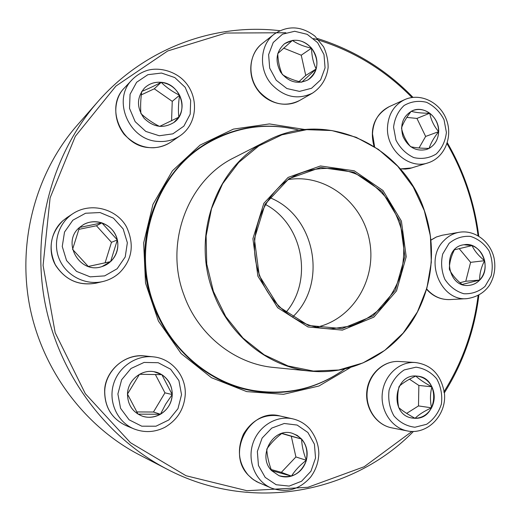 <?xml version="1.0" encoding="UTF-8"?>
<svg xmlns="http://www.w3.org/2000/svg" width="521" height="521" viewBox="0 0 521 521"><rect width="100%" height="100%" fill="white"/><g stroke="black" fill="none" stroke-linecap="round" stroke-linejoin="round"><path stroke-width="0.78" d="M478.858 295.231C474.553 330.366 463.071 362.883 444.406 392.769M413.407 431.486C352.912 493.394 251.213 513.393 166.994 469.134C105.887 437.49 58.619 374.202 44.865 302.069C31.351 229.891 52.269 153.715 97.622 101.96C144.48 48.199 214.522 22.891 279.731 30.693M317.484 38.528C354.273 50.062 386.1 69.671 412.971 97.355M447.305 142.728C464.081 171.715 474.566 202.858 478.76 236.143M97.622 101.96L77.212 125.229C36.209 172.06 17.395 240.363 29.482 304.974C41.797 369.539 84.239 426.269 139.504 454.911L166.994 469.134M478.05 235.726C473.856 202.923 463.514 172.223 447.018 143.633M411.981 97.486C384.316 69.26 351.525 49.625 313.609 38.58M285.84 32.745L225.971 33.038L167.71 50.967L115.896 86.089L75.317 136.32L50.107 197.85L43.08 265.397L55.187 332.763L85.327 393.694L130.439 442.687L186.056 475.745L246.954 490.717L307.904 487.291L364.186 466.731L411.935 431.473M443.807 392.039C462.309 362.505 473.739 330.373 478.109 295.628M350.171 367.715L318.93 386.009L283.502 394.312L246.654 391.597L211.493 377.725L181.139 353.577L158.423 321.073L145.522 283.053L143.659 242.942L152.953 204.395L172.399 170.836L200.084 145.085L233.395 129.117L269.409 123.92L305.169 129.553M294.091 128.98C263.379 122.455 234.111 127.261 206.296 143.379C161.972 169.918 136.528 227.71 147 282.773C157.335 337.855 202.115 382.381 253.069 390.919C284.844 395.778 313.844 389.571 340.063 372.294M245.984 389.22L244.277 389.07M198.788 148.309L200.318 147.547M127.489 394.084C127.658 380.499 141.145 369.226 153.956 371.694C166.459 373.629 174.906 387.246 171.468 399.802C168.27 412.424 154.04 420.408 142.083 416.071C132.549 412.078 127.684 404.752 127.489 394.084M172.223 394.553C172.23 385.963 168.771 379.334 161.836 374.658L172.223 394.553L165.665 404.153L160.448 414.26C167.723 409.714 171.643 403.143 172.223 394.553L164.949 392.841L155.349 374.469M142.07 416.071C148.394 418.142 154.522 417.542 160.448 414.26L138.072 414.156M138.032 414.149L127.489 394.13M127.495 394.026L139.465 374.332M139.524 374.286L161.836 374.658L153.942 371.694M136.678 411.929L153.461 412.02L164.949 392.841M160.448 414.26L153.461 412.02M271.604 470.626C256.931 456.149 273.128 427.07 292.138 433.238C304.173 438.031 308.849 447.292 306.172 461C300.734 473.882 291.682 478.786 279.022 475.699L271.604 470.626L291.447 476.103C298.937 473.543 303.899 468.268 306.341 460.284C308.282 452.176 306.7 445.09 301.594 439.04L297.257 435.426L292.125 433.231M281.92 433.374L301.594 439.04C301.835 445.683 303.417 452.769 306.341 460.284C300.083 465.071 295.12 470.346 291.447 476.103L281.34 472.345L295.908 456.956L291.285 436.253L281.718 433.498M279.009 475.693C283.079 477.197 287.221 477.334 291.447 476.103M271.558 470.58C268.751 463.084 267.156 455.966 266.772 449.226M266.824 449.037C270.633 443.43 275.642 438.213 281.848 433.394M271.18 469.538L281.34 472.345M306.341 460.284L295.908 456.956M301.594 439.04L291.285 436.253M415.087 418.298L412.274 418.05C388.9 415.139 393.837 372.893 417.047 376.129C440.434 377.165 438.571 419.366 415.087 418.298M399.21 386.282C403.137 382.72 408.653 379.321 415.758 376.077M415.797 376.064C419.503 379.483 424.869 383.072 431.909 386.823C428.568 380.512 423.606 376.943 417.021 376.129M431.564 407.826C434.996 400.851 435.113 393.85 431.909 386.823C430.118 393.602 430.001 400.603 431.564 407.826C424.465 411.01 418.956 414.495 415.042 418.291C422.199 418.031 427.702 414.54 431.564 407.826L418.493 405.918L418.858 385.436L409.486 379.197M412.254 418.05L415.042 418.291C408.086 414.527 402.674 410.978 398.786 407.65M398.695 407.461C397.276 400.265 397.406 393.277 399.086 386.51M406.64 413.387L418.493 405.918M431.909 386.823L418.858 385.436M479.724 280.057C476.682 283.222 473.061 285 468.861 285.378C446.471 288.198 441.619 247.019 464.048 244.753C480.805 241.347 492.475 267.768 479.724 280.057M449.369 269.129C449.363 262.942 451.03 256.534 454.371 249.891M454.468 249.793L472.059 245.593L464.022 244.759M484.595 260.689C482.72 253.265 478.538 248.23 472.059 245.593C474.468 250.875 478.649 255.909 484.595 260.689C481.176 267.273 479.535 273.727 479.678 280.064C484.387 274.684 486.021 268.224 484.595 260.689L470.606 262.343L459.125 248.569M468.841 285.384C473.029 284.994 476.643 283.222 479.678 280.064L462.127 284.479M462.049 284.453C456.181 279.653 451.981 274.665 449.447 269.5M460.004 282.701L465.767 281.255L470.606 262.343M479.678 280.064L465.767 281.255M344.596 369.135C317.66 388.425 287.436 395.576 253.922 390.574C210.282 383.534 170.126 349.858 154.008 304.798C131.123 245.059 156.079 172.757 207.215 143.392C236.599 126.505 267.351 122.129 299.464 130.27M257.875 276.123L252.919 238.67L263.834 203.32L288.113 177.414L320.461 165.965L354.26 170.803L382.994 190.523L401.404 221.093L406.217 256.749L396.514 290.894L373.902 317.107L342.401 330.125L308.009 326.947L277.68 307.735L257.875 276.123M259.256 275.589L254.391 238.846L265.098 204.154L288.914 178.716L320.662 167.469L353.844 172.204L382.069 191.559L400.154 221.575L404.876 256.586L395.341 290.119L373.127 315.85L342.199 328.614L308.445 325.482L278.689 306.615L259.256 275.589M259.64 275.394C244.18 234.854 265.091 185.873 302.16 172.581C320.187 166.381 339.549 167.143 357.217 174.515C368.549 180.553 378.448 188.589 386.914 198.618C394.306 209.546 399.574 221.497 402.72 234.457C404.524 247.67 403.977 260.715 401.072 273.59C396.852 286.016 390.568 297.107 382.225 306.862C372.86 315.544 362.219 321.971 350.294 326.153L331.669 328.751C301.151 329.233 270.679 307.13 259.64 275.394M288.875 179.471C325.729 173.773 362.551 202.487 369.519 240.728C376.983 278.872 353.173 319.041 316.781 327.188M269.898 197.693C315.381 215.72 328.243 283.763 292.47 317.139M265.489 204.486C303.001 224.193 313.622 280.389 285.879 312.431M438.675 131.663C438.141 140.494 434.156 146.414 426.712 149.429C416.155 151.767 408.243 147.443 402.974 136.45C399.763 124.649 402.889 116.079 412.365 110.732C424.192 105.144 439.392 117.362 438.675 131.663M410.437 146.538C405.95 141.067 402.974 134.952 401.522 128.205M401.528 127.906C403.176 123.028 406.387 117.499 411.154 111.325M411.186 111.292C415.784 112.608 421.964 113.252 429.727 113.22C424.12 109.267 418.324 108.44 412.339 110.745M438.63 131.676C438.519 124.031 435.549 117.876 429.727 113.22C431.023 119.986 433.993 126.134 438.63 131.676C433.837 137.772 430.665 143.334 429.128 148.374C435.1 144.851 438.272 139.283 438.63 131.676L425.644 136.437L416.937 118.43L406.816 117.401M426.686 149.436L429.128 148.374C421.398 148.368 415.23 147.808 410.62 146.675M419.034 147.99L425.644 136.437M429.727 113.22L416.937 118.43M311.565 48.166C319.686 60.651 318.507 71.208 308.028 79.843C297.686 84.721 288.595 82.207 280.747 72.295C274.801 61.061 276.071 51.527 284.57 43.686C294.131 37.961 303.124 39.453 311.565 48.166M301.666 82.201C294.111 80.527 287.735 78.02 282.525 74.679M282.356 74.477C279.614 68.433 278.071 61.498 277.739 53.676M277.771 53.565L292.405 40.43L284.551 43.699M311.532 48.186C306.198 42.149 299.822 39.563 292.405 40.43C297.471 43.933 303.847 46.519 311.532 48.186C311.727 55.936 313.264 62.865 316.149 68.961C318.025 61.478 316.481 54.555 311.532 48.186L301.236 55.2L283.652 48.127M308.009 79.85C312.02 77.329 314.73 73.695 316.149 68.961L301.724 82.188M299.061 81.569L305.742 75.454L301.236 55.2M316.149 68.961L305.742 75.454M161.178 82.318C180.631 83.477 189.624 111.813 173.955 122.435C163.477 128.791 153.532 127.417 144.115 118.306C136.489 107.606 136.632 97.499 144.532 87.99C149.156 83.653 154.704 81.758 161.178 82.318M173.949 122.442L178.814 117.173L159.621 126.421M159.524 126.414C152.568 122.904 146.381 118.645 140.97 113.637M140.904 113.506C140.357 106.903 140.631 99.55 141.725 91.442M141.738 91.403C147.352 89.202 153.825 86.18 161.152 82.338C154.685 81.784 149.143 83.666 144.519 87.997M179.569 95.245C175.505 87.795 169.364 83.497 161.152 82.338C166.368 87.443 172.503 91.748 179.569 95.245C178.377 103.295 178.123 110.608 178.814 117.173C182.897 110.231 183.151 102.924 179.569 95.245L172.249 101.348L154.275 88.804L141.308 94.868M171.565 120.846L172.249 101.348M161.152 82.338L154.275 88.804M79.498 227.456L83.419 224.636C94.835 218.038 110.713 223.489 115.929 235.609C121.386 247.618 114.679 262.74 102.064 266.531C79.947 274.684 61.126 242.35 79.498 227.456L101.901 222.89C95.467 220.878 89.306 221.464 83.412 224.642M102.057 266.531L110.615 261.614C116.704 255.616 118.938 248.38 117.336 239.927L110.615 261.614L88.309 266.452M88.251 266.446L72.595 249.383M72.575 249.312L79.466 227.508M117.336 239.927C115.161 231.585 110.016 225.906 101.901 222.89L117.336 239.927L111.474 242.324L96.431 225.756L78.762 229.37M105.099 262.851L111.474 242.324M101.901 222.89L96.431 225.756M181.536 394.657L178.918 380.604L170.614 369.213L158.202 362.72L144.076 362.434L131.012 368.49L121.634 379.75L117.889 393.98L120.559 408.308L129.104 419.815L141.764 426.191L155.961 426.211L168.869 419.933L177.967 408.672L181.536 394.657M125.958 425.553C111.904 418.786 104.799 407.415 104.643 391.44C104.259 373.687 122.018 353.746 144.714 355.941C125.014 353.323 105.053 370.763 104.721 391.492C104.89 407.487 111.976 418.838 125.958 425.553L133.897 428.881C117.616 422.166 108.388 402.577 113.291 384.934C118.046 367.246 135.864 354.905 153.22 356.839C171.63 358.474 186.212 375.83 185.255 394.508C184.2 408.952 177.44 419.867 164.968 427.266C154.783 432.404 144.428 432.944 133.897 428.881M307.885 432.476L297.133 425.064L284.245 423.482L271.741 428.093L262.122 438.063L257.354 451.42L258.449 465.481L265.182 477.386L276.169 484.732L289.168 486.086L301.574 481.241L310.959 471.218L315.531 458.024L314.43 444.218L307.885 432.476M259.263 482.954L253.421 479.704L248.354 475.25C238.377 463.254 236.762 449.525 243.502 434.058C252.294 419.6 264.505 413.583 280.122 416.005C250.23 407.376 225.521 452.795 248.53 475.38L252.014 478.623L256.729 481.743L271.363 488.079C255.648 481.56 247.13 461.404 252.763 443.846C258.221 426.237 276.456 415.048 292.789 418.858C299.419 420.414 305.059 423.749 309.715 428.855C315.641 436.474 318.676 444.66 318.819 453.413C318.552 462.277 315.765 470.229 310.477 477.275C299.49 489.623 286.452 493.231 271.363 488.079M415.992 367.181L404.231 369.917C397.048 374.651 392.007 381.385 389.096 390.131C387.93 399.36 389.526 407.917 393.889 415.804C399.666 422.44 406.68 426.25 414.924 427.24L426.647 424.276C433.7 419.438 438.617 412.697 441.398 404.055C442.498 394.99 440.929 386.569 436.683 378.8C431.062 372.202 424.166 368.327 415.992 367.181M391.571 427.813C375.934 424.791 364.752 407.748 366.882 390.835C368.79 373.889 383.508 360.421 399.242 361.496L398.135 361.45C382.994 360.994 368.835 374.566 367.201 391.505C365.384 408.425 376.553 424.954 391.571 427.813L407.344 430.939C391.929 428.008 380.434 410.952 382.284 393.485C383.951 375.999 398.48 361.991 414.019 362.453L415.159 362.499C431.531 364.609 441.313 375.003 444.491 393.687C446.543 415.204 427.52 435.1 407.344 430.939M449.089 243.359L442.72 253.981C440.74 262.617 441.45 271.07 444.862 279.334C449.74 286.641 456.057 291.441 463.82 293.733C471.759 294.137 478.825 291.695 485.012 286.394L491.192 275.817C493.081 267.306 492.358 258.983 489.037 250.861C484.296 243.633 478.096 238.807 470.43 236.391C462.518 235.824 455.406 238.149 449.089 243.359M430.984 240.012L436.383 236.964L442.283 235.225L436.39 236.99L430.997 240.122M444.159 240.37C448.438 236.02 453.439 233.33 459.17 232.288C474.826 229.54 490.574 241.718 494.09 258.253C495.914 268.055 494.351 277.087 489.401 285.345C484.283 292.711 476.832 297.146 467.031 298.637C440.447 301.646 423.729 259.399 444.159 240.37M426.738 289.012C433.179 296.338 440.896 299.862 449.883 299.582L467.031 298.637M183.972 295.062C164.024 242.994 187.996 179.94 234.157 157.648L267.338 140.657C326.719 108.889 403.573 145.945 424.335 210.627C437.393 248.367 432.183 291.832 410.203 324.036C388.112 356.09 349.956 374.951 310.894 371.18C268.719 367.422 228.472 335.517 212.952 291.539C191.064 234.163 217.192 164.825 267.338 140.657C326.758 108.869 403.651 145.945 424.407 210.621C437.471 248.367 432.248 291.832 410.255 324.036C388.158 356.09 349.969 374.951 310.894 371.18L273.799 367.468C234.958 363.997 198.123 334.983 183.972 295.062M424.322 210.673L413.277 187.013L397.751 166.264L378.409 149.397L356.09 137.27L331.799 130.543L306.674 129.664L281.939 134.822L258.872 145.9L238.722 162.461L222.623 183.737L211.526 208.667L206.114 235.928L206.739 264.03L213.402 291.408L225.723 316.534L242.975 338.044L264.154 354.794L288.061 365.963L313.375 371.076L338.761 370.001L362.935 362.948L384.732 350.392L403.163 333.075L417.419 311.91L426.927 287.937L431.31 262.291L430.424 236.143L424.322 210.673M393.57 127.235L395.98 140.162C400.187 148.192 406.126 154.008 413.811 157.602C421.873 159.367 429.343 158.169 436.214 154.008C442.023 148.303 445.416 141.106 446.399 132.419L444.029 119.713C439.945 111.794 434.123 105.991 426.569 102.305C418.565 100.397 411.069 101.465 404.081 105.502C398.129 111.162 394.625 118.404 393.57 127.235M374 146.303C369.396 128.42 374.475 115.2 389.239 106.655C378.845 111.917 373.264 120.97 372.508 133.812L374.606 146.688M387.487 127.625C388.256 114.386 393.974 105.06 404.635 99.661C420.473 92.399 440.278 102.442 446.484 119.791C453.016 137.016 444.615 157.707 428.08 162.852C409.206 169.664 386.348 150.113 387.487 127.625M400.226 168.843L405.364 169.091L409.578 168.55L428.08 162.852M276.221 80.241L286.882 88.544L299.497 91.39L311.532 88.277L320.636 79.876L325.065 67.873L323.99 54.614L317.628 42.663L307.188 34.327L294.684 31.28L282.551 34.171L273.232 42.488L268.621 54.62L269.683 68.114L276.221 80.241M299.542 100.52C285.612 108.576 266.081 103.06 256.632 88.511C247.006 74.086 249.474 53.448 262.33 43.458C248.354 53.839 246.967 77.694 259.621 91.963C271.838 104.545 285.143 107.398 299.542 100.52L312.509 93.122C297.712 100.182 284.023 97.206 271.448 84.187C258.416 69.43 259.829 44.799 274.196 34.139C287.755 25.21 301.327 25.874 314.925 36.125L323.593 46.831C326.687 53.494 328.197 60.436 328.119 67.652C326.615 78.691 321.411 87.183 312.509 93.122M159.263 135.76L172.842 133.851L183.861 126.147L190.198 114.203L190.666 100.371L185.183 87.32L174.802 77.564L161.503 73.044L147.879 74.692L136.632 82.259L130.055 94.294L129.521 108.375L135.154 121.647L145.795 131.429L159.263 135.76M170.973 142.018C165.769 145.372 160.025 147.28 153.734 147.756C142.91 148.036 133.05 143.568 124.154 134.359C110.934 117.134 115.219 96.619 124.493 87.867C104.584 107.17 121.159 146.557 149.429 147.606C157.394 148.192 164.571 146.329 170.973 142.018L180.188 135.681C173.591 140.123 166.192 142.031 157.98 141.412C128.817 140.279 111.689 99.511 132.23 79.609C136.658 75.161 141.881 72.028 147.899 70.211C160.234 67.001 174.919 71.651 183.561 80.312C199.367 95.903 197.856 123.764 180.188 135.681M117.147 268.751L125.222 256.931L127.352 242.747L123.164 228.934L113.441 218.162L100.052 212.548L85.568 213.239L72.868 220.181L64.519 232.053L62.253 246.485L66.558 260.552L76.548 271.402L90.166 276.853L104.656 275.883L117.147 268.751M96.066 283.137C79.166 286.101 65.757 280.291 55.832 265.703C47.645 252.268 50.062 231.904 62.865 220.741L66.857 217.667L62.885 220.728C50.439 233.467 47.906 248.087 55.265 264.59C64.904 279.855 78.502 286.042 96.066 283.137L102.969 281.509C85.978 285.606 66.903 276.241 59.654 259.92C52.282 243.659 58.131 223.353 72.771 213.74C91.006 201.594 116.958 209.051 126.57 226.993C134.581 244.577 132.262 259.79 119.635 272.652C114.867 277.022 109.312 279.972 102.969 281.509C109.28 279.979 114.809 277.042 119.55 272.698M144.714 355.941L153.22 356.839M280.122 416.005L292.789 418.858M399.242 361.496L415.159 362.499M442.283 235.225L459.17 232.288M449.883 299.582C440.812 299.842 433.062 296.442 426.634 289.363M207.215 143.392L197.407 149.306M253.922 390.574L242.63 388.646M389.239 106.655L404.635 99.661M412.033 167.905L400.31 168.941M262.33 43.458L274.196 34.139M124.493 87.867L132.23 79.609M66.857 217.667L72.771 213.74"/></g></svg>
